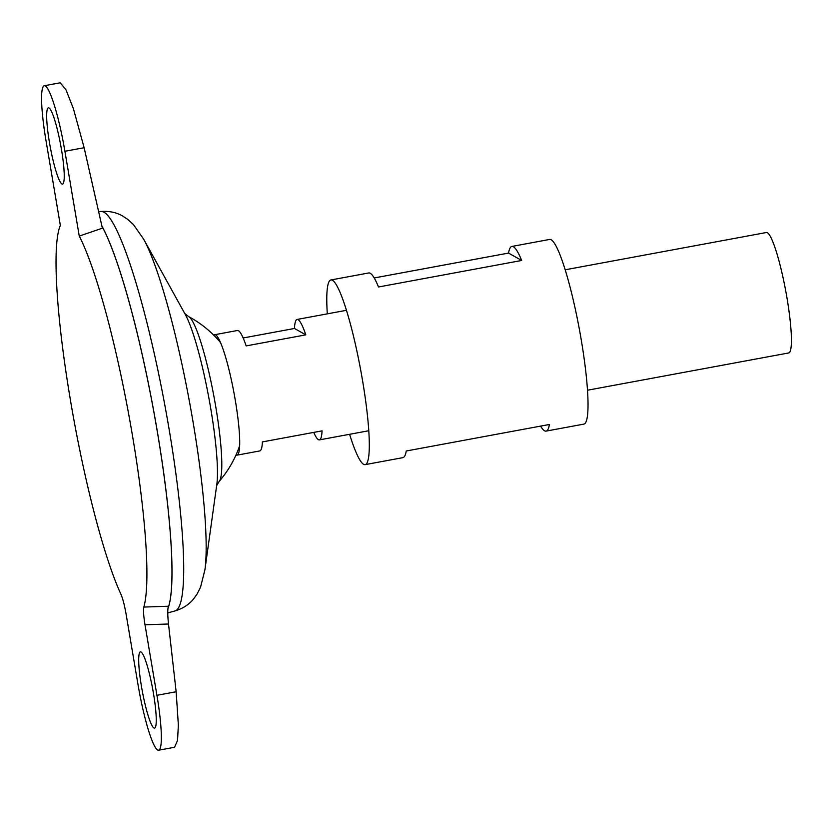 <?xml version="1.0" encoding="UTF-8"?>
<svg xmlns="http://www.w3.org/2000/svg" width="833" height="833" viewBox="0 0 833 833"><rect width="100%" height="100%" fill="white"/><g stroke="black" fill="none" stroke-linecap="round" stroke-linejoin="round"><path stroke-width="1.25" d="M61.444 149.326A38.787 5.31 -100.5 0 0 48.397 107.821A38.787 5.31 -100.5 0 0 49.47 142.589A38.787 5.31 -100.5 0 0 62.527 184.093A38.787 5.31 -100.5 0 0 61.444 149.326M141.495 686.631A38.787 5.31 79.5 0 1 140.413 651.854A38.787 5.31 79.5 0 1 153.459 693.358A38.787 5.31 79.5 0 1 154.542 728.136A38.787 5.31 79.5 0 1 141.495 686.631M236.01 454.953A61.246 8.382 -100.5 0 0 236.999 455.151L259.771 450.934A61.246 8.382 -100.5 0 0 262.405 441.906L322.059 430.859A61.246 8.382 79.5 0 1 319.424 439.886A61.246 8.382 79.5 0 1 313.729 432.4M587.494 390.219L788.695 352.953A61.246 8.382 -100.5 0 0 786.998 298.047A61.246 8.382 -100.5 0 0 766.381 232.511L565.19 269.788M236.999 455.151A61.246 8.382 -100.5 0 0 238.311 453.87A61.246 8.382 -100.5 0 0 235.291 400.246A61.246 8.382 -100.5 0 0 216.372 335.449A61.246 8.382 -100.5 0 0 214.685 334.72A61.246 8.382 -100.5 0 0 213.842 335.262M167.943 608.475A204.106 27.926 -100.5 0 0 157.27 431.192A204.147 27.937 -100.5 0 0 101.876 225.982M167.933 608.559A204.147 27.937 -100.5 0 0 157.281 431.192A204.106 27.926 -100.5 0 0 101.886 226.035M239.654 445.686A107.197 107.197 0 0 1 219.214 481.339A84.248 11.527 -100.5 0 0 215.726 406.535A84.248 11.527 -100.5 0 0 188.758 316.675A84.248 11.527 -100.5 0 0 188.695 316.644L184.666 313.458M70.503 400.558A200.649 27.458 -100.5 0 0 120.91 594.189C122.805 598.573 124.523 605.227 126.095 614.14L138.028 684.674A61.246 8.382 79.5 0 0 158.634 750.21A61.246 8.382 79.5 0 0 156.927 695.305L145.004 624.771C143.568 615.951 143.172 610.058 143.817 607.07A200.649 27.458 -100.5 0 0 132.437 435.388A200.649 27.458 -100.5 0 0 79.26 236.093L102.376 228.18L84.133 147.712L64.912 151.273A61.246 8.382 -100.5 0 0 44.305 85.737A61.246 8.382 -100.5 0 0 46.002 140.642L60.351 225.451A200.649 27.458 -100.5 0 0 70.503 400.558M167.954 608.423A204.147 27.937 -100.5 0 0 157.239 431.202A204.147 27.937 -100.5 0 0 101.907 226.118M143.817 607.07L168.391 606.237C167.527 609.152 167.568 615.077 168.505 624.011L145.004 624.771M79.26 236.093L64.912 151.273M243.153 337.979L294.476 328.473L305.815 334.856L246.162 345.903A61.246 8.382 -100.5 0 0 237.457 330.493L214.685 334.72M294.476 328.473A61.246 8.382 79.5 0 1 297.11 319.445A61.246 8.382 79.5 0 1 305.815 334.856M158.634 750.21L174.566 747.263L177.554 740.35L178.356 724.981L176.148 691.754L168.505 624.011M44.305 85.737L60.236 82.79L66.088 90.016L73.408 108.717L84.133 147.712M349.61 434.295A93.91 12.849 -100.5 0 0 365.146 464.637L402.922 457.64A93.91 12.849 -100.5 0 0 406.254 450.997L549.426 424.476A93.91 12.849 79.5 0 1 546.094 431.109A93.91 12.849 79.5 0 1 540.596 426.111M546.094 431.109L583.871 424.112A93.91 12.849 -100.5 0 0 581.257 339.926A93.91 12.849 -100.5 0 0 549.655 239.435L511.879 246.443A93.91 12.849 79.5 0 1 521.687 260.469L378.515 286.989A93.91 12.849 -100.5 0 0 368.707 272.964L330.93 279.961A93.91 12.849 -100.5 0 0 327.307 313.854M365.146 464.637A93.91 12.849 -100.5 0 0 362.532 380.452A93.91 12.849 -100.5 0 0 330.93 279.961M374.204 277.962L508.546 253.076A93.91 12.849 79.5 0 1 511.879 246.443M508.546 253.076L521.687 260.469M204.918 569.803A181.75 24.875 -100.5 0 0 193.058 421.987A181.75 24.875 -100.5 0 0 143.661 239.165L185.374 314.645A93.317 12.766 -100.5 0 1 210.739 408.503A93.317 12.766 -100.5 0 1 216.819 484.389L204.918 569.803L200.555 587.182L196.994 594.221L193.506 599.031C189.008 604.581 182.844 608.548 175.013 610.943A203.148 27.801 -100.5 0 0 169.057 428.901A203.148 27.801 -100.5 0 0 101.012 211.478L98.638 211.707M176.148 691.754L156.927 695.305M368.769 430.744L319.424 439.886M175.013 610.943L167.766 612.911M220.558 342.602A107.197 107.197 0 0 0 188.695 316.644M219.214 481.339L216.58 485.754M143.661 239.165L133.363 224.504L127.511 219.204L122.545 215.966C116.349 212.405 109.175 210.905 101.012 211.478M346.455 310.303L297.11 319.445"/></g></svg>
